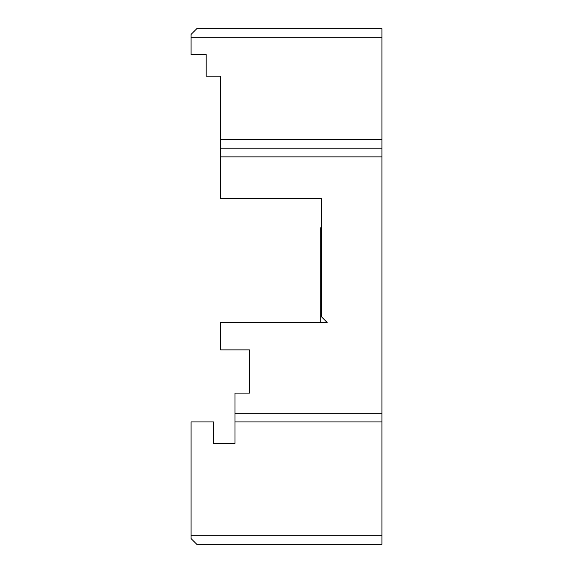 <?xml version="1.0" encoding="UTF-8"?>
<svg xmlns="http://www.w3.org/2000/svg" width="573" height="573" viewBox="0 0 573 573"><rect width="100%" height="100%" fill="white"/><g stroke="black" fill="none" stroke-linecap="round" stroke-linejoin="round"><path stroke-width="0.86" d="M321.439 227.789L320.715 227.789L320.715 236.427L321.439 236.427M320.715 236.427L320.715 322.52M191.067 37.288L191.067 54.578L206.194 54.578L206.194 76.195L220.598 76.195L220.598 198.63L321.439 198.63L321.439 316.74L327.197 322.52L220.598 322.52L220.598 349.874L249.413 349.874L249.413 393.107L235.009 393.107L235.009 443.509L213.4 443.509L213.4 421.914L191.067 421.914L191.067 538.591L196.826 544.35L381.933 544.35L381.933 28.65L196.826 28.65L191.067 34.409L191.067 37.288L381.933 37.288M235.009 421.914L381.933 421.914M191.067 535.712L381.933 535.712M235.009 413.255L381.933 413.255M220.598 156.866L381.933 156.866M220.598 148.214L381.933 148.214M220.598 139.576L381.933 139.576"/></g></svg>
